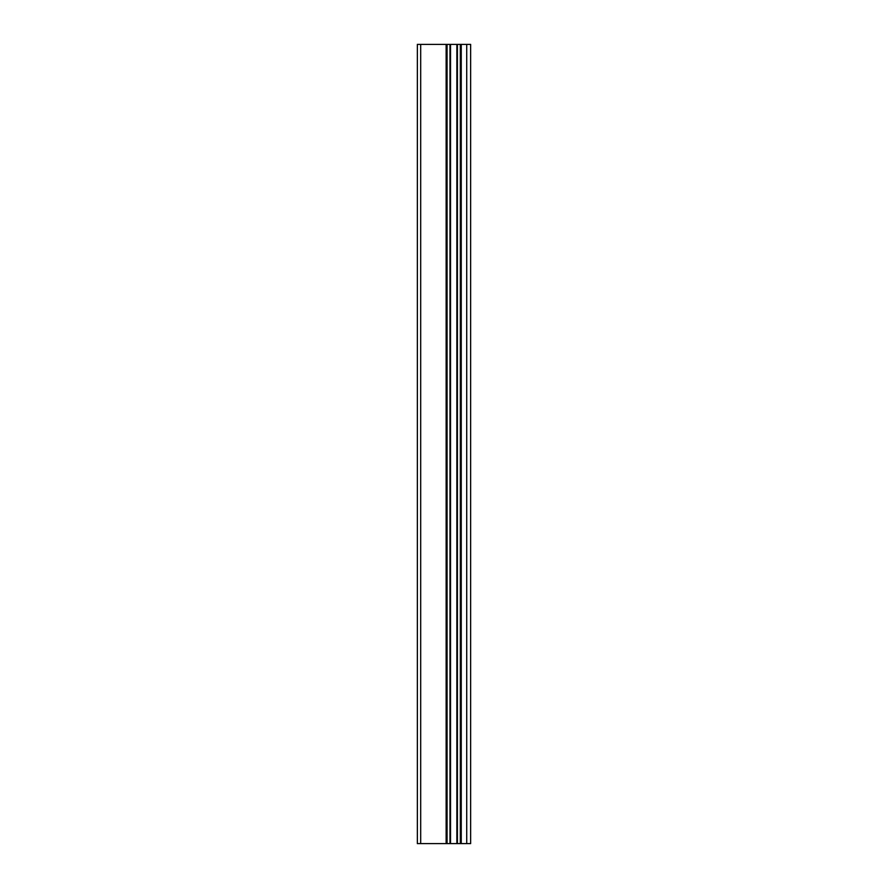 <?xml version="1.0" encoding="UTF-8"?>
<svg xmlns="http://www.w3.org/2000/svg" width="888" height="888" viewBox="0 0 888 888"><rect width="100%" height="100%" fill="white"/><g stroke="black" fill="none" stroke-linecap="round" stroke-linejoin="round"><path stroke-width="1.33" d="M417.36 843.6L447.075 843.6L447.075 44.4L417.36 44.4L417.36 843.6M447.075 843.6L470.64 843.6L470.64 44.4L447.075 44.4M466.722 843.6L466.722 44.4M456.865 843.6L456.865 44.4M450.527 843.6L450.527 44.4M420.69 843.6L420.69 44.4M461.249 843.6L461.249 44.4M460.317 843.6L460.317 44.4M457.409 843.6L457.409 44.4M449.983 843.6L449.983 44.4M446.142 843.6L446.142 44.4"/></g></svg>
